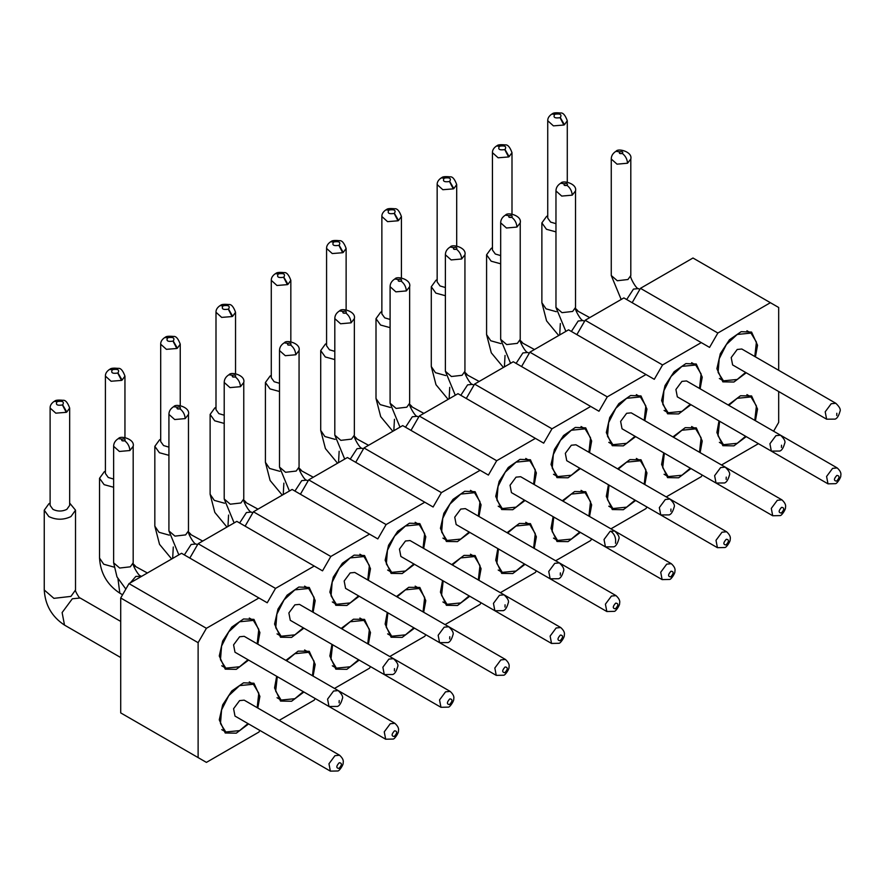 <?xml version="1.0" encoding="UTF-8"?>
<svg xmlns="http://www.w3.org/2000/svg" width="885" height="885" viewBox="0 0 885 885"><rect width="100%" height="100%" fill="white"/><g stroke="black" fill="none" stroke-linecap="round" stroke-linejoin="round"><path stroke-width="1.33" d="M576.865 334.618L585.162 320.259L623.87 297.913L709.571 347.396L717.857 333.026L770.392 302.703L692.977 258.011L640.452 288.333L717.857 333.026M645.984 374.521L568.568 329.828L529.872 352.175L607.276 396.867L645.984 374.521L654.281 379.311L662.566 364.952L701.274 342.606M521.575 366.545L529.872 352.175M590.693 406.447L513.278 361.755L474.581 384.101L551.986 428.794L590.693 406.447L598.979 411.237L607.276 396.867M466.284 398.471L474.581 384.101M535.403 438.374L457.987 393.681L419.28 416.027L496.695 460.72L535.403 438.374L543.689 443.153L551.986 428.794M410.994 430.387L419.28 416.027M480.101 470.289L402.697 425.596L363.989 447.943L441.405 492.635L480.101 470.289L488.398 475.079L496.695 460.72M355.704 462.313L363.989 447.943M424.811 502.215L347.407 457.523L308.699 479.869L386.114 524.562L424.811 502.215L433.108 507.005L441.405 492.635M300.413 494.228L308.699 479.869M369.521 534.142L292.116 489.449L253.409 511.795L330.813 556.477L369.521 534.142L377.818 538.921L386.114 524.562M245.112 526.155L253.409 511.795M314.23 566.057L236.826 521.365L198.118 543.711L275.523 588.403L314.23 566.057L322.527 570.847L330.813 556.477M189.821 558.081L198.118 543.711M275.523 588.403L267.237 602.774L181.536 553.291L129 583.613L120.714 597.983L120.714 712.901L206.415 762.383L258.94 732.061L259.869 730.435M632.156 302.703L640.452 288.333M646.913 506.983L645.984 508.598L610.938 528.832M258.94 597.983L206.415 628.306L198.118 642.676L198.118 757.593M279.184 720.368L314.23 700.135L315.171 698.519M334.475 688.442L369.521 668.208L370.461 666.593M389.765 656.526L424.811 636.293L425.751 634.667M445.066 624.6L480.101 604.367L481.042 602.751M500.357 592.673L535.403 572.44L536.332 570.825M555.647 560.758L590.693 540.525L591.622 538.899M666.228 496.905L701.274 476.683L702.203 475.057M721.518 464.99L758.434 443.673M773.601 431.216L778.678 422.41L778.678 391.524M778.678 370.295L778.678 307.482L770.392 302.703M690.942 468.552L678.629 477.789L667.556 477.623L661.604 464.47L663.717 452.832M672.899 436.913L685.211 427.676L696.285 427.853L702.236 441.007L700.135 452.633M690.942 404.71L678.629 413.948L667.556 413.782L661.604 400.617L665.022 385.606L674.149 371.7L685.886 363.591L696.285 364L702.236 377.154L700.123 388.792M755.425 356.876L757.538 345.238L751.586 332.085L741.176 331.665L729.439 339.785L720.313 353.69L716.894 368.702L722.846 381.855L733.919 382.021L746.232 372.784M755.425 420.718L757.538 409.08L751.586 395.927L740.502 395.761L728.189 404.998M719.007 420.906L716.894 432.544L722.846 445.697L733.919 445.863L746.232 436.626M644.833 484.56L646.946 472.922L640.994 459.769L629.921 459.603L617.608 468.84M608.426 484.759L606.313 496.385L612.265 509.55L623.339 509.716L635.651 500.479M589.543 516.486L591.656 504.848L585.704 491.695L574.63 491.529L562.318 500.766M553.125 516.674L551.023 528.312L556.975 541.465L568.048 541.631L580.361 532.394M534.252 548.401L536.365 536.775L530.414 523.621L519.34 523.444L507.028 532.681M497.835 548.6L495.722 560.238L501.673 573.392L512.758 573.557L525.07 564.32M478.962 580.328L481.075 568.69L475.123 555.537L464.05 555.371L451.737 564.608M442.544 580.527L440.431 592.153L446.383 605.307L457.468 605.484L469.769 596.247M423.672 612.254L425.785 600.616L419.833 587.463L408.759 587.297L396.447 596.534M387.254 612.442L385.141 624.08L391.093 637.233L402.166 637.399L414.479 628.162M368.381 644.169L370.494 632.543L364.543 619.378L353.458 619.212L341.145 628.45M331.963 644.369L329.851 656.006L335.802 669.16L346.876 669.325L359.188 660.088M313.091 676.096L315.204 664.458L309.252 651.305L298.168 651.139L285.855 660.376M276.673 676.284L274.56 687.922L280.512 701.075L291.585 701.241L303.898 692.015M257.8 708.022L259.902 696.384L253.951 683.231L243.552 682.811L231.815 690.931L222.688 704.836L219.27 719.848L225.221 733.001L236.295 733.167L248.608 723.93M644.833 420.718L646.946 409.08L640.994 395.927L630.596 395.506L618.858 403.626L609.732 417.532L606.313 432.544L612.265 445.697L623.339 445.863L635.651 436.626M589.543 452.633L591.656 441.007L585.704 427.853L575.305 427.433L563.557 435.542L554.441 449.458L551.023 464.47L556.975 477.623L568.048 477.789L580.361 468.552M534.252 484.56L536.365 472.922L530.414 459.769L520.015 459.359L508.267 467.468L499.151 481.374L495.722 496.385L501.673 509.539L512.758 509.716L525.07 500.479M478.962 516.486L481.075 504.848L475.123 491.695L464.713 491.275L452.976 499.394L443.861 513.3L440.431 528.312L446.383 541.465L457.468 541.631L469.769 532.394M423.672 548.401L425.785 536.775L419.833 523.61L409.423 523.201L397.686 531.31L388.57 545.226L385.141 560.238L391.093 573.392L402.166 573.557L414.479 564.32M368.381 580.328L370.494 568.69L364.543 555.537L354.133 555.127L342.395 563.236L333.28 577.142L329.851 592.153L335.802 605.307L346.876 605.473L359.188 596.247M313.091 612.254L315.204 600.616L309.252 587.463L298.842 587.043L287.105 595.163L277.978 609.068L274.56 624.08L280.512 637.233L291.585 637.399L303.898 628.162M257.8 644.169L259.902 632.543L253.951 619.378L243.552 618.969L231.815 627.078L222.688 640.983L219.27 655.995L225.221 669.16L236.295 669.325L248.608 660.088M585.162 320.259L662.566 364.952M206.415 628.306L129 583.613M198.118 642.676L120.714 597.983M690.322 468.198L681.926 475.245L668.142 476.606L662.71 467.634L664.336 453.186M673.518 437.278L681.926 430.232L695.698 428.86L701.13 437.843L699.504 452.279M690.322 404.345L681.926 411.392L668.142 412.764L662.81 404.312L663.916 390.672L671.095 376.424L681.926 366.379L695.698 365.018L701.13 373.99L699.504 388.438M745.612 372.43L737.216 379.477L723.432 380.838L718.1 372.397L719.206 358.746L726.386 344.508L737.216 334.464L750.989 333.092L756.421 342.075L754.805 356.511M745.612 436.272L737.216 443.319L723.432 444.679L718 435.708L719.627 421.271M728.809 405.352L737.216 398.305L750.989 396.945L756.421 405.916L754.805 420.353M635.032 500.113L626.624 507.16L612.851 508.532L607.42 499.549L609.046 485.113M618.228 469.194L626.624 462.147L640.408 460.786L645.84 469.758L644.214 484.206M579.741 532.04L571.334 539.087L557.561 540.447L552.129 531.476L553.756 517.039M562.937 501.12L571.334 494.073L585.118 492.713L590.549 501.684L588.923 516.121M524.44 563.966L516.043 571.013L502.26 572.374L496.839 563.402L498.454 548.954M507.647 533.047L516.043 526L529.827 524.628L535.259 533.611L533.633 548.047M469.15 595.882L460.753 602.928L446.969 604.3L441.549 595.317L443.164 580.881M452.357 564.962L460.753 557.915L474.537 556.554L479.969 565.526L478.342 579.974M413.859 627.808L405.463 634.855L391.679 636.215L386.247 627.244L387.873 612.807M397.066 596.888L405.463 589.841L419.247 588.481L424.667 597.452L423.052 611.889M358.569 659.734L350.172 666.781L336.388 668.142L330.957 659.17L332.583 644.722M341.776 628.815L350.172 621.768L363.956 620.396L369.377 629.368L367.762 643.815M303.278 691.65L294.882 698.696L281.098 700.068L275.666 691.085L277.293 676.649M286.474 660.73L294.882 653.683L308.666 652.322L314.087 661.294L312.471 675.742M247.988 723.576L239.592 730.623L225.808 731.983L220.476 723.543L221.582 709.903L228.761 695.654L239.592 685.609L253.364 684.249L258.796 693.22L257.17 707.657M635.032 436.272L626.624 443.319L612.851 444.679L607.508 436.239L608.626 422.599L615.805 408.35L626.624 398.305L640.408 396.945L645.84 405.916L644.214 420.353M579.741 468.198L571.334 475.245L557.561 476.606L552.218 468.165L553.335 454.514L560.504 440.276L571.334 430.232L585.118 428.86L590.549 437.843L588.923 452.279M524.44 500.113L516.043 507.16L502.26 508.532L496.927 500.08L498.034 486.44L505.213 472.192L516.043 462.147L529.827 460.786L535.259 469.758L533.633 484.206M469.15 532.04L460.753 539.087L446.969 540.447L441.637 532.007L442.743 518.367L449.923 504.118L460.753 494.073L474.537 492.713L479.969 501.684L478.342 516.121M413.859 563.955L405.463 571.013L391.679 572.374L386.347 563.933L387.453 550.282L394.633 536.044L405.463 526L419.247 524.628L424.667 533.611L423.052 548.047M358.569 595.882L350.172 602.928L336.388 604.3L331.056 595.848L332.163 582.208L339.342 567.96L350.172 557.915L363.956 556.554L369.377 565.526L367.762 579.974M303.278 627.808L294.882 634.855L281.098 636.215L275.766 627.775L276.872 614.135L284.052 599.886L294.882 589.841L308.666 588.481L314.087 597.452L312.471 611.889M247.988 659.723L239.592 666.77L225.808 668.142L220.476 659.701L221.582 646.05L228.761 631.813L239.592 621.768L253.364 620.396L258.796 629.368L257.17 643.815M725.313 467.18L781.897 499.848L777.295 500.302L771.3 508.399L772.705 515.756L677.268 460.654M677.324 396.845L675.919 389.488L681.926 381.391L686.517 380.937L780.515 435.199L775.913 435.652L769.917 443.75L771.322 451.118L677.324 396.845M732.614 364.93L731.209 357.562L737.216 349.464L741.807 349.011L835.805 403.283L831.203 403.737L825.207 411.835L826.612 419.191L732.614 364.93M780.614 435.254L837.188 467.922L832.586 468.375L826.59 476.473L827.995 483.841L732.559 428.738M670.022 499.107L726.596 531.763L722.005 532.217L716.009 540.315L717.414 547.682L621.978 492.58M614.732 531.022L671.306 563.69L666.715 564.143L660.719 572.241L662.124 579.609L566.688 524.506M559.442 562.948L616.015 595.616L611.424 596.07L605.417 604.167L606.833 611.524L511.386 556.422M504.151 594.875L560.725 627.531L556.134 627.985L550.127 636.083L551.543 643.45L456.096 588.348M448.861 626.79L505.435 659.458L500.844 659.911L494.837 668.009L496.242 675.366L400.805 620.274M393.571 658.717L450.144 691.384L445.553 691.838L439.546 699.935L440.951 707.292L345.515 652.19M338.28 690.643L394.854 723.299L390.252 723.753L384.256 731.851L385.661 739.218L290.225 684.116M234.99 716.076L233.585 708.708L239.592 700.61L244.183 700.157L339.563 755.226L334.961 755.679L328.966 763.777L330.37 771.134L234.99 716.076M622.033 428.771L620.628 421.404L626.624 413.306L631.226 412.852L725.224 467.125L720.622 467.579L714.626 475.676L716.031 483.033L622.033 428.771M566.743 460.687L565.338 453.33L571.334 445.232L575.936 444.779L669.923 499.04L665.332 499.505L659.336 507.603L660.741 514.959L566.743 460.687M511.453 492.613L510.048 485.257L516.043 477.159L520.634 476.705L614.633 530.967L610.042 531.42L604.035 539.518L605.451 546.886L511.453 492.613M456.162 524.539L454.746 517.172L460.753 509.074L465.344 508.621L559.342 562.893L554.751 563.347L548.744 571.444L550.16 578.801L456.162 524.539M400.872 556.455L399.456 549.098L405.463 541L410.054 540.547L504.052 594.808L499.461 595.273L493.454 603.36L494.859 610.727L400.872 556.455M345.581 588.381L344.165 581.014L350.172 572.927L354.763 572.462L448.761 626.735L444.17 627.188L438.163 635.286L439.568 642.654L345.581 588.381M290.28 620.308L288.875 612.94L294.882 604.842L299.473 604.389L393.471 658.661L388.88 659.115L382.873 667.213L384.278 674.569L290.28 620.308M234.99 652.223L233.585 644.866L239.592 636.769L244.183 636.315L338.181 690.577L333.579 691.03L327.583 699.128L328.988 706.495L234.99 652.223M491.23 248.386L486.584 254.814L491.164 261.197L500.678 263.796M546.532 216.471L541.874 222.898L546.454 229.281L555.968 231.881M435.94 280.313L431.294 286.74L435.874 293.123L445.387 295.723M380.65 312.239L376.003 318.655L380.583 325.049L390.097 327.649M325.359 344.154L320.713 350.582L325.293 356.965L334.807 359.564M270.069 376.081L265.411 382.508L270.002 388.891L279.505 391.491M214.778 408.007L210.121 414.423L214.701 420.806L224.215 423.417M159.488 439.922L154.831 446.35L159.411 452.733L168.924 455.332M104.198 471.849L99.54 478.276L104.12 484.659L113.634 487.259M48.896 503.764L44.25 510.191L48.83 516.574C56.197 520.081 63.576 520.081 70.944 516.574L75.524 510.191L69.661 503.067M48.83 503.808L50.113 503.067L48.83 503.808M492.447 247.689L491.164 248.431L492.447 247.689M492.447 152.662L498.133 157.784L508.576 156.955L504.76 149.587C499.428 150.384 497.658 149.288 499.461 146.279L496.529 145.981C493.708 147.928 492.348 150.162 492.447 152.662L492.447 250.024L495.312 254.017L500.678 255.599M547.738 215.763L546.454 216.504L547.738 215.763M547.738 120.736L553.424 125.869L563.867 125.028L560.05 117.672C554.718 118.468 552.948 117.362 554.751 114.353L551.82 114.065C548.999 116.012 547.638 118.236 547.738 120.736L547.738 218.108L550.603 222.091L555.968 223.673M437.157 279.616L435.874 280.357L437.157 279.616M437.157 184.589L442.843 189.711L453.286 188.87L449.469 181.513C444.137 182.31 442.367 181.204 444.17 178.195L441.239 177.907C438.418 179.854 437.057 182.078 437.157 184.589L437.157 281.95L440.022 285.944L445.387 287.525M381.866 311.531L380.583 312.272L381.866 311.531M385.937 209.833C383.128 211.78 381.767 214.004 381.866 216.504L381.866 313.876L384.732 317.859L390.097 319.441M326.576 343.457L325.293 344.199L326.576 343.457M326.576 248.431L332.251 253.552L342.694 252.723L338.889 245.355C333.556 246.152 331.786 245.056 333.579 242.048L330.658 241.749C327.837 243.696 326.476 245.919 326.576 248.431L326.576 345.792L329.441 349.785L334.807 351.367M271.286 375.384L270.002 376.125L271.286 375.384M271.286 280.357L276.961 285.479L287.404 284.638L283.598 277.282C278.266 278.078 276.496 276.972 278.288 273.963L275.368 273.675C272.547 275.622 271.186 277.846 271.286 280.357L271.286 377.718L274.14 381.712L279.505 383.293M215.995 407.299L214.701 408.04L215.995 407.299M215.995 312.272L221.67 317.394L232.113 316.565L228.308 309.197C222.976 310.004 221.206 308.898 222.998 305.889L220.077 305.591C217.245 307.549 215.896 309.772 215.995 312.272L215.995 409.644L218.849 413.627L224.215 415.209M160.694 439.226L159.411 439.967L160.694 439.226M160.694 344.199L166.38 349.321L176.823 348.491L173.018 341.123C167.674 341.92 165.915 340.825 167.707 337.816L164.787 337.517C161.955 339.464 160.594 341.687 160.694 344.199L160.694 441.56L163.559 445.553L168.924 447.135M105.403 471.152L104.12 471.893L105.403 471.152M105.403 376.114L111.09 381.247L121.533 380.406L117.716 373.05C112.384 373.846 110.614 372.74 112.417 369.731L109.486 369.443C106.665 371.39 105.304 373.614 105.403 376.114L105.403 473.486L108.269 477.48L113.634 479.062M50.113 408.04L55.799 413.162L66.242 412.333L62.426 404.965C57.094 405.772 55.324 404.666 57.127 401.657L54.195 401.359C51.374 403.317 50.014 405.54 50.113 408.04L50.113 505.401L52.978 509.395C57.58 511.585 62.193 511.585 66.795 509.395L69.661 505.401L69.661 408.04L66.795 412.034L62.658 404.854C64.45 401.845 62.68 400.739 57.348 401.536L54.737 401.082C55.6 400.12 58.321 399.854 62.923 400.297C65.401 399.898 67.647 402.476 69.661 408.04M508.576 156.955L509.129 156.656L504.992 149.465C506.784 146.468 505.014 145.361 499.682 146.158L497.071 145.693C497.934 144.731 500.656 144.476 505.258 144.919C507.736 144.509 509.981 147.098 511.995 152.662L511.995 214.015M563.867 125.028L564.431 124.73L560.282 117.55C562.075 114.541 560.305 113.435 554.972 114.231L552.118 113.922M453.286 188.87L453.839 188.571L449.691 181.392C451.494 178.383 449.724 177.277 444.392 178.084L441.77 177.619C442.644 176.657 445.365 176.403 449.967 176.845C452.445 176.436 454.691 179.013 456.704 184.589L456.704 245.93M385.948 209.833L388.88 210.121C387.077 213.13 388.847 214.236 394.179 213.44L397.984 220.796L398.549 220.498L394.4 213.318C396.203 210.309 394.433 209.203 389.101 209.999L386.479 209.546M342.694 252.723L343.258 252.424L339.11 245.233C340.913 242.236 339.143 241.129 333.811 241.926L331.189 241.461C332.052 240.499 334.784 240.244 339.386 240.687C341.864 240.277 344.11 242.866 346.123 248.431L346.123 309.783M287.404 284.638L287.968 284.339L283.82 277.16C285.612 274.151 283.853 273.045 278.521 273.852L275.666 273.531M232.113 316.565L232.678 316.266L228.529 309.086C230.321 306.077 228.562 304.971 223.219 305.767L220.376 305.458M176.823 348.491L177.387 348.192L173.239 341.002C175.031 337.993 173.261 336.897 167.929 337.694L165.318 337.229C166.181 336.267 168.902 336.012 173.515 336.455C175.993 336.046 178.228 338.634 180.241 344.199L180.241 405.551M121.533 380.406L122.097 380.108L117.948 372.928C119.74 369.919 117.971 368.813 112.638 369.609L109.784 369.299M781.444 447.467L781.532 445.188L781.444 447.467M836.734 415.541L836.823 413.262L836.734 415.541M726.154 479.393L726.242 477.115L726.154 479.393M670.863 511.309L670.952 509.03L670.863 511.309M615.661 540.956L615.484 543.279L615.661 540.956C615.628 536.73 613.947 533.456 610.617 531.122M560.282 575.161L560.371 572.883L560.282 575.161M504.992 607.077L505.07 604.798L504.992 607.077M449.691 639.003L449.779 636.724L449.691 639.003M394.4 670.93L394.489 668.64L394.4 670.93M339.11 702.845L339.198 700.566L339.11 702.845M564.365 185.341L567.042 185.385C564.365 185.817 563.468 185.264 564.365 183.748L560.681 183.25M619.655 153.426L622.332 153.47C619.655 153.89 618.759 153.348 619.655 151.822L615.971 151.324M509.074 217.267L511.751 217.312C509.074 217.732 508.178 217.19 509.063 215.674L505.379 215.166M453.773 249.194L456.461 249.238C453.784 249.659 452.888 249.116 453.773 247.59L450.089 247.092M398.482 281.109L401.17 281.153C398.493 281.585 397.597 281.032 398.482 279.516L394.798 279.018M343.192 313.036L345.869 313.08C343.192 313.5 342.307 312.958 343.192 311.443L339.508 310.934M287.902 344.962L290.579 345.006C287.902 345.427 287.017 344.873 287.902 343.358L284.218 342.86M232.611 376.877L235.288 376.922C232.611 377.353 231.715 376.8 232.611 375.284L228.927 374.775M177.321 408.804L179.998 408.848C177.321 409.268 176.425 408.726 177.321 407.211L173.637 406.702M122.03 440.719L124.708 440.774C122.03 441.195 121.134 440.641 122.03 439.126L118.347 438.628M520.59 341.964L534.452 349.531M504.417 366.877L505.036 355.449M571.389 331.455L578.182 321.012L583.071 320.536L584.52 321.366M626.68 299.539L633.472 289.096L638.362 288.61L639.811 289.45M575.881 310.049L589.742 317.615M559.707 334.95L560.327 323.534M465.289 373.89L479.161 381.457M449.115 398.803L449.746 387.376M409.998 405.817L423.86 413.383M393.825 430.718L394.456 419.302M354.708 437.732L368.569 445.299M338.535 462.645L339.154 451.217M299.418 469.658L313.279 477.225M283.244 494.571L283.864 483.144M244.127 501.585L257.989 509.152M227.954 526.486L228.573 515.059M188.837 533.5L202.698 541.067M172.663 558.413L173.283 546.985M133.546 565.427L147.408 572.993M99.54 478.276L99.54 558.081C100.436 573.159 107.196 584.852 119.807 593.171L117.993 578.912M44.25 510.191L44.25 589.996C45.146 605.075 51.905 616.779 64.505 625.098L62.116 612.564L72.327 598.78L80.148 598.006L120.714 621.425M516.099 363.381L522.891 352.938L527.781 352.451L529.23 353.292M460.808 395.307L467.601 384.864L472.49 384.378L473.94 385.218M405.518 427.223L412.31 416.78L417.2 416.304L418.638 417.134M350.217 459.149L357.02 448.706L361.899 448.219L363.348 449.06M294.926 491.075L301.73 480.632L306.608 480.146L308.057 480.975M239.636 522.991L246.428 512.548L251.318 512.072L252.767 512.902M184.345 554.917L191.138 544.474L196.027 543.987L197.477 544.828M130.272 582.883L135.847 576.4L141.545 576.378M781.167 513.046L781.444 512.913C784.398 509.605 784.486 507.747 781.72 507.337L781.444 507.481C778.501 510.789 778.402 512.647 781.167 513.046M836.458 481.13L836.734 480.986C839.688 477.679 839.776 475.82 837.011 475.422L836.734 475.555C833.792 478.873 833.703 480.721 836.458 481.13M725.877 544.972L726.154 544.828C729.107 541.52 729.196 539.662 726.43 539.264L726.154 539.408C723.211 542.715 723.111 544.574 725.877 544.972M670.587 576.898L670.863 576.755C673.806 573.447 673.905 571.588 671.14 571.19L670.863 571.323C667.921 574.642 667.821 576.489 670.587 576.898M615.296 608.814L615.573 608.681C618.515 605.362 618.615 603.515 615.849 603.105L615.573 603.249C612.619 606.557 612.531 608.415 615.296 608.814M560.006 640.74L560.282 640.596C563.225 637.288 563.314 635.43 560.559 635.032L560.282 635.176C557.329 638.483 557.24 640.342 560.006 640.74M504.704 672.666L504.992 672.523C507.935 669.215 508.023 667.356 505.269 666.958L504.992 667.091C502.038 670.399 501.95 672.257 504.704 672.666M449.414 704.582L449.691 704.449C452.644 701.13 452.733 699.283 449.978 698.873L449.691 699.017C446.748 702.325 446.659 704.183 449.414 704.582M394.124 736.508L394.4 736.364C397.354 733.057 397.442 731.198 394.677 730.8L394.4 730.944C391.458 734.251 391.369 736.11 394.124 736.508M338.833 768.434L339.11 768.291C342.064 764.983 342.152 763.124 339.386 762.715L339.11 762.859C336.167 766.167 336.068 768.025 338.833 768.434M486.584 254.814L486.584 334.618L490.744 340.758L500.998 343.623M555.968 190.928L561.732 196.083L572.23 195.154L575.515 190.928C577.44 183.626 562.738 179.898 560.88 183.129L560.448 183.361C557.484 185.33 555.99 187.852 555.968 190.928L555.968 307.449L561.997 312.659L572.65 311.443L575.515 307.449C573.911 308.533 581.312 321.377 583.071 320.536M611.258 159.012L617.033 164.156L627.52 163.227L630.806 159.012C632.731 151.7 618.029 147.972 616.17 151.202L615.739 151.435C612.774 153.404 611.281 155.926 611.258 159.012L611.258 275.523L617.299 280.744L627.941 279.516L630.806 275.523C629.202 276.618 636.603 289.461 638.362 288.61M541.874 222.898L541.874 302.703L546.034 308.832L556.289 311.697M431.294 286.74L431.294 366.545L435.453 372.673L445.708 375.55M376.003 318.655L376.003 398.471L380.163 404.6L390.418 407.465M320.713 350.582L320.713 430.387L324.861 436.515L335.127 439.391M265.411 382.508L265.411 462.313L269.571 468.442L279.837 471.318M210.121 414.423L210.121 494.239L214.281 500.368L224.547 503.233M154.831 446.35L154.831 526.155L158.99 532.283L169.256 535.159M99.54 558.081L103.7 564.21L113.955 567.086M44.25 589.996L53.908 598.348L70.944 596.39L75.524 589.996C74.218 589.631 79.805 599.322 80.148 598.006M500.678 222.854L506.441 227.998L516.94 227.069L520.225 222.854C522.15 215.542 507.448 211.825 505.589 215.055L505.158 215.287C502.182 217.245 500.689 219.768 500.678 222.854L500.678 339.375L506.707 344.586L517.36 343.358L520.225 339.375C518.621 340.459 526.022 353.303 527.781 352.451M445.387 254.78L451.151 259.925L461.649 258.995L464.935 254.78C466.86 247.468 452.158 243.74 450.288 246.97L449.868 247.203C446.892 249.172 445.398 251.694 445.387 254.78L445.387 371.291L451.416 376.512L462.07 375.284L464.935 371.291C463.32 372.386 470.731 385.229 472.49 384.378M390.097 286.696L395.86 291.851L406.359 290.922L409.644 286.696C411.569 279.383 396.856 275.666 394.998 278.897L394.577 279.129C391.601 281.098 390.108 283.62 390.097 286.696L390.097 403.217L396.126 408.427L406.779 407.211L409.644 403.217C408.029 404.301 415.441 417.145 417.2 416.304M334.807 318.622L340.57 323.766L351.068 322.837L354.354 318.622C356.279 311.31 341.566 307.593 339.707 310.823L339.287 311.055C336.311 313.013 334.818 315.536 334.807 318.622L334.807 435.143L340.836 440.354L351.489 439.126L354.354 435.143C352.739 436.228 360.151 449.071 361.899 448.219M279.505 350.548L285.28 355.693L295.778 354.763L299.064 350.548C300.988 343.236 286.275 339.508 284.417 342.738L283.997 342.971C281.021 344.94 279.527 347.462 279.505 350.548L279.505 467.059L285.545 472.28L296.198 471.052L299.064 467.059C297.448 468.143 304.849 480.998 306.608 480.146M224.215 382.464L229.989 387.608L240.488 386.69L243.762 382.464C245.698 375.151 230.985 371.434 229.126 374.665L228.695 374.897C225.73 376.855 224.237 379.388 224.215 382.464L224.215 498.985L230.255 504.196L240.908 502.979L243.762 498.985C242.158 500.069 249.559 512.913 251.318 512.072M168.924 414.39L174.699 419.534L185.186 418.605L188.472 414.39C190.397 407.078 175.695 403.35 173.836 406.591L173.405 406.823C170.44 408.781 168.946 411.304 168.924 414.39L168.924 530.912L174.964 536.122L185.607 534.894L188.472 530.912C186.868 531.996 194.269 544.839 196.027 543.987M113.634 446.305L119.398 451.461L129.896 450.531L133.181 446.305C135.106 439.004 120.404 435.276 118.546 438.506L118.114 438.739C115.15 440.708 113.656 443.23 113.634 446.305L113.634 562.827L119.663 568.037L130.316 566.82L133.181 562.827C131.577 563.911 138.978 576.766 140.737 575.914M567.13 185.341C568.015 183.826 567.119 183.284 564.442 183.704M567.042 185.385C570.194 187.819 571.92 191.071 572.23 195.154M622.42 153.426C623.306 151.91 622.409 151.357 619.732 151.777M622.332 153.47C625.485 155.893 627.222 159.145 627.52 163.227M511.829 217.267C512.725 215.752 511.829 215.199 509.152 215.63M511.751 217.312C514.904 219.745 516.63 222.998 516.94 227.069M456.538 249.194C457.434 247.667 456.538 247.125 453.861 247.546M456.461 249.238C459.614 251.661 461.339 254.913 461.649 258.995M401.248 281.109C402.144 279.594 401.248 279.052 398.571 279.472M401.17 281.153C404.323 283.587 406.049 286.84 406.359 290.922M345.958 313.036C346.843 311.52 345.958 310.967 343.28 311.387M345.869 313.08C349.033 315.514 350.759 318.766 351.068 322.837M290.667 344.962C291.552 343.435 290.667 342.893 287.99 343.314M290.579 345.006C293.731 347.429 295.468 350.681 295.778 354.763M235.377 376.877C236.262 375.362 235.366 374.82 232.689 375.24M235.288 376.922C238.441 379.355 240.178 382.608 240.488 386.69M180.086 408.804C180.971 407.288 180.075 406.735 177.398 407.155M179.998 408.848C183.151 411.271 184.888 414.534 185.186 418.605M124.796 440.719C125.681 439.203 124.785 438.661 122.108 439.082M124.708 440.774C127.86 443.197 129.586 446.449 129.896 450.531M509.129 156.656L511.995 152.662M564.431 124.73L567.285 120.736L567.285 182.089M453.839 188.571L456.704 184.589M398.549 220.498L401.414 216.504L401.414 277.857M381.866 216.504L387.553 221.637L397.984 220.796M343.258 252.424L346.123 248.431M287.968 284.339L290.833 280.357L290.833 341.698M232.678 316.266L235.543 312.272L235.543 373.625M177.387 348.192L180.241 344.199M122.097 380.108L124.951 376.114L124.951 437.467M66.242 412.333L66.795 412.034M664.071 474.26L668.142 476.606M691.639 426.515L695.698 428.86M664.071 410.419L668.142 412.764M691.639 362.673L695.698 365.018M719.372 378.492L723.432 380.838M746.929 330.747L750.989 333.092M719.372 442.334L723.432 444.679M746.929 394.599L750.989 396.945M608.78 506.187L612.851 508.532M636.348 458.441L640.408 460.786M553.49 538.102L557.561 540.447M581.058 490.367L585.118 492.713M498.2 570.028L502.26 572.374M525.767 522.283L529.827 524.628M442.909 601.955L446.969 604.3M470.477 554.209L474.537 556.554M387.619 633.87L391.679 636.215M415.176 586.135L419.247 588.481M332.329 665.797L336.388 668.142M359.885 618.051L363.956 620.396M277.038 697.712L281.098 700.068M304.595 649.977L308.666 652.322M221.737 729.638L225.808 731.983M249.305 681.904L253.364 684.249M608.78 442.334L612.851 444.679M636.348 394.599L640.408 396.945M553.49 474.26L557.561 476.606M581.058 426.515L585.118 428.86M498.2 506.187L502.26 508.532M525.767 458.441L529.827 460.786M442.909 538.102L446.969 540.447M470.477 490.367L474.537 492.713M387.619 570.028L391.679 572.374M415.176 522.283L419.247 524.628M332.329 601.944L336.388 604.3M359.885 554.209L363.956 556.554M277.038 633.87L281.098 636.215M304.595 586.135L308.666 588.481M221.737 665.797L225.808 668.142M249.305 618.051L253.364 620.396M119.807 593.171L122.561 594.764M64.505 625.098L120.714 657.544M772.705 515.756L780.227 515.59C781.698 515.656 786.057 509.096 785.46 507.448C786.145 505.18 784.962 502.647 781.897 499.848M771.322 451.118L779.829 451.051C781.82 450.388 783.435 447.821 784.674 443.363C785.67 441.526 784.287 438.805 780.515 435.199M826.612 419.191L835.119 419.125C837.11 418.461 838.726 415.895 839.965 411.448C840.96 409.6 839.577 406.879 835.805 403.283M827.995 483.841L835.528 483.675C836.989 483.741 841.347 477.17 840.75 475.533C841.436 473.265 840.252 470.72 837.188 467.922M717.414 547.682L724.937 547.516C726.408 547.583 730.767 541.023 730.169 539.374C730.855 537.106 729.671 534.573 726.596 531.763M662.124 579.609L669.646 579.443C671.118 579.509 675.465 572.938 674.879 571.301C675.565 569.033 674.37 566.489 671.306 563.69M606.833 611.524L614.356 611.358C615.816 611.424 620.175 604.864 619.589 603.216C620.274 600.948 619.08 598.415 616.015 595.616M551.543 643.45L559.066 643.284C560.526 643.351 564.884 636.791 564.287 635.142C564.984 632.875 563.789 630.341 560.725 627.531M496.242 675.366L503.775 675.211C505.235 675.277 509.594 668.706 508.997 667.069C509.683 664.79 508.499 662.257 505.435 659.458M440.951 707.292L448.485 707.126C449.945 707.192 454.304 700.632 453.706 698.984C454.392 696.716 453.209 694.183 450.144 691.384M385.661 739.218L393.194 739.052C394.655 739.119 399.013 732.559 398.416 730.91C399.102 728.643 397.918 726.098 394.854 723.299M330.37 771.134L337.893 770.979C339.364 771.034 343.723 764.474 343.126 762.837C343.811 760.558 342.628 758.025 339.563 755.226M716.031 483.033L724.538 482.967C726.53 482.303 728.145 479.747 729.384 475.289C730.379 473.442 728.986 470.72 725.224 467.125M660.741 514.959L669.248 514.893C671.228 514.229 672.843 511.663 674.093 507.216C675.089 505.368 673.695 502.647 669.923 499.04M605.451 546.886L613.947 546.819C615.938 546.145 617.553 543.589 618.792 539.131C619.799 537.295 618.405 534.573 614.633 530.967M550.16 578.801L558.656 578.735C560.648 578.071 562.263 575.515 563.502 571.057C564.497 569.21 563.114 566.489 559.342 562.893M494.859 610.727L503.366 610.661C505.357 609.997 506.972 607.431 508.211 602.984C509.207 601.136 507.824 598.415 504.052 594.808M439.568 642.654L448.075 642.576C450.067 641.913 451.682 639.357 452.921 634.899C453.916 633.063 452.534 630.341 448.761 626.735M384.278 674.569L392.785 674.503C394.776 673.839 396.391 671.284 397.63 666.825C398.626 664.978 397.243 662.257 393.471 658.661M328.988 706.495L337.495 706.429C339.486 705.765 341.101 703.199 342.34 698.752C343.336 696.904 341.953 694.183 338.181 690.577M520.291 340.415L522.482 342.628M486.584 334.618L491.286 352.805L503.421 367.452M555.968 307.449L565.869 331.388M611.258 275.523L621.17 299.473M575.582 308.489L577.772 310.701M541.874 302.703L546.576 320.879L558.712 335.526M465.001 372.342L467.191 374.554M431.294 366.545L435.995 384.721L448.131 399.367M409.711 404.257L411.901 406.469M376.003 398.471L380.705 416.647L392.84 431.294M354.42 436.183L356.611 438.396M320.713 430.387L325.415 448.573L337.55 463.22M299.13 468.11L301.32 470.311M265.411 462.313L270.113 480.489L282.26 495.135M243.84 500.025L246.019 502.237M210.121 494.239L214.823 512.415L226.958 527.062M188.538 531.951L190.729 534.164M154.831 526.155L159.532 544.341L171.668 558.977M133.248 563.878L135.438 566.079M500.678 339.375L510.579 363.315M445.387 371.291L455.288 395.241M390.097 403.217L399.998 427.156M334.807 435.143L344.708 459.083M279.505 467.059L289.417 490.998M224.215 498.985L234.127 522.924M168.924 530.912L178.836 554.851M113.634 562.827L116.997 576.92L125.847 589.078M575.515 190.928L575.515 307.449M630.806 159.012L630.806 275.523M75.524 510.191L75.524 589.996M520.225 222.854L520.225 339.375M464.935 254.78L464.935 371.291M409.644 286.696L409.644 403.217M354.354 318.622L354.354 435.143M299.064 350.548L299.064 467.059M243.762 382.464L243.762 498.985M188.472 414.39L188.472 530.912M133.181 446.305L133.181 562.827M552.384 113.767C553.225 112.815 555.946 112.561 560.559 112.992C563.026 112.594 565.272 115.172 567.285 120.736M386.502 209.535C387.353 208.583 390.075 208.329 394.677 208.76C397.155 208.362 399.401 210.94 401.414 216.504M275.921 273.377C276.762 272.425 279.494 272.171 284.096 272.602C286.574 272.204 288.82 274.781 290.833 280.357M220.63 305.303C221.471 304.351 224.193 304.086 228.806 304.528C231.284 304.13 233.529 306.708 235.543 312.272M110.05 369.145C110.89 368.193 113.612 367.939 118.225 368.37C120.692 367.972 122.938 370.549 124.951 376.114"/></g></svg>
